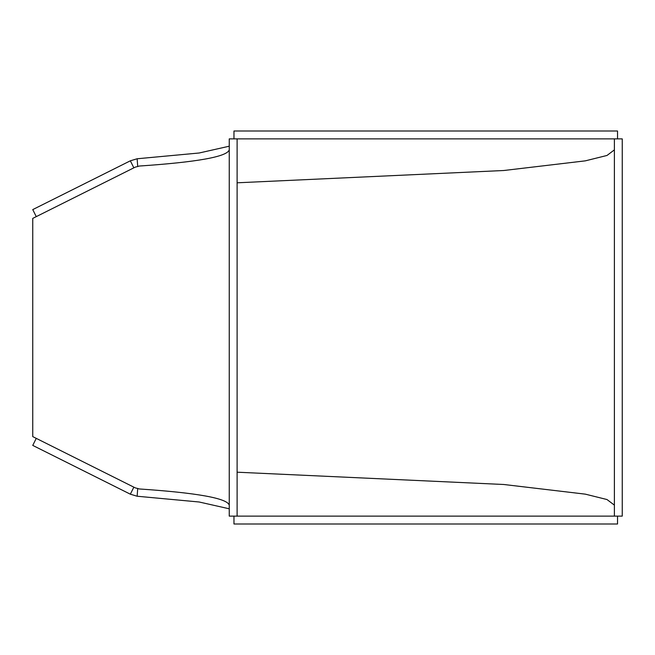 <?xml version="1.0" encoding="UTF-8"?>
<svg xmlns="http://www.w3.org/2000/svg" width="655" height="655" viewBox="0 0 655 655"><rect width="100%" height="100%" fill="white"/><g stroke="black" fill="none" stroke-linecap="round" stroke-linejoin="round"><path stroke-width="0.98" d="M133.849 487.164L130.337 494.189L137.149 496.236L137.714 488.409M36.262 438.367L32.75 445.4L130.337 494.189M233.966 516.124L233.966 524L617.534 524L617.534 516.124L233.966 516.124M137.149 496.236L199.112 501.992L229.25 508.796M229.25 149.872C227.097 156.742 197.139 162.129 139.359 166.034L135.257 167.131L32.75 218.385L32.75 436.615L135.257 487.869L139.359 488.966C197.139 492.871 227.097 498.258 229.25 505.128M237.11 138.876L229.25 138.876L229.25 516.124L237.11 516.124L237.11 138.876M614.39 149.872L606.997 155.464L585.316 160.852L503.818 170.505L237.11 182.802M622.25 138.876L614.39 138.876L614.39 516.124L622.25 516.124L622.25 138.876M614.39 505.128L606.997 499.536L585.316 494.148L503.818 484.495L237.11 472.198M133.849 167.836L130.337 160.811L137.149 158.764L137.714 166.591M36.262 216.633L32.75 209.6L130.337 160.811M233.966 138.876L233.966 131L617.534 131L617.534 138.876L233.966 138.876M137.149 158.764L199.112 153.008L229.25 146.204"/></g></svg>
